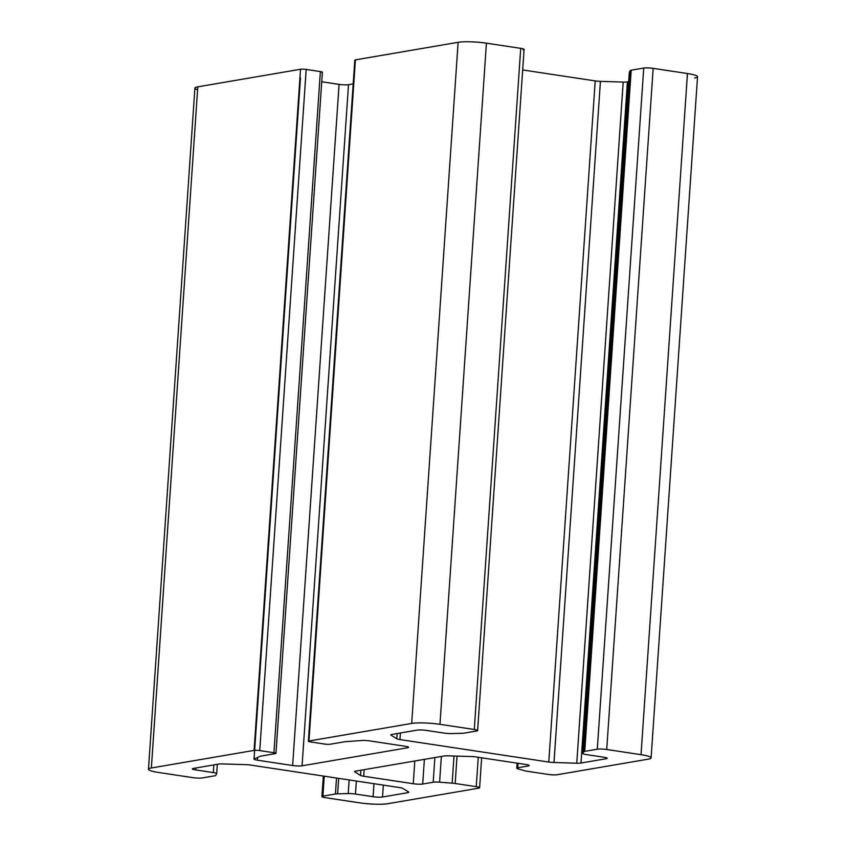 <?xml version="1.0" encoding="UTF-8"?>
<svg xmlns="http://www.w3.org/2000/svg" width="846" height="846" viewBox="0 0 846 846"><rect width="100%" height="100%" fill="white"/><g stroke="black" fill="none" stroke-linecap="round" stroke-linejoin="round"><path stroke-width="1.27" d="M476.245 786.674A6.895 0.973 3.9 0 1 479.608 787.742A6.895 0.973 3.9 0 1 478.646 788.176L387.88 803.7A20.685 2.919 3.9 0 1 359.582 802.822L325.287 797.651A6.895 0.973 3.9 0 1 321.924 796.572A6.895 0.973 3.9 0 1 322.897 796.149L324.261 776.184L322.897 796.149L335.439 794.003L336.518 778.034L335.439 794.003A6.895 0.973 3.9 0 1 337.628 793.834L338.686 778.362L337.628 793.834A6.895 0.973 -176.1 0 0 335.439 794.003L322.897 796.149A6.895 0.973 -176.1 0 0 325.287 797.651L359.582 802.822A20.685 2.919 -176.1 0 0 387.88 803.7L478.646 788.176A6.895 0.973 -176.1 0 0 476.245 786.674L478.254 757.286L476.245 786.674L455.169 783.491L476.245 786.674M197.594 89.771A20.685 2.919 3.9 0 1 197.795 86.842L300.52 69.266A4.135 0.582 3.9 0 1 306.178 69.435L320.37 71.582A4.135 0.582 3.9 0 1 321.808 72.481M321.734 81.766L339.077 84.378A6.895 0.973 -176.1 0 0 348.51 84.674L353.194 83.87L348.51 84.674A6.895 0.973 3.9 0 1 339.077 84.378L321.734 81.766M355.362 60.457A4.135 0.582 3.9 0 1 355.394 59.876L458.12 42.3A20.685 2.919 3.9 0 1 486.418 43.178L520.713 48.349A6.895 0.973 3.9 0 1 523.103 49.851M522.669 69.954L595.214 80.909A6.895 0.973 -176.1 0 0 600.427 81.364L623.195 82.062A6.895 0.973 -176.1 0 0 627.415 81.903L628.673 81.692L627.415 81.903A6.895 0.973 3.9 0 1 623.195 82.062L600.427 81.364A6.895 0.973 3.9 0 1 595.214 80.909L522.669 69.954M651.103 757.889A20.685 2.919 3.9 0 1 648.205 759.158A20.685 2.919 -176.1 0 0 641.025 754.674A20.685 2.919 3.9 0 1 651.103 757.889L697.538 76.753A20.685 2.919 -176.1 0 0 687.46 73.539L641.025 754.674L606.719 749.493L641.025 754.674L687.46 73.539L653.165 68.357L606.719 749.493A6.895 0.973 -176.1 0 0 597.297 749.207A6.895 0.973 3.9 0 1 606.719 749.493L653.165 68.357A6.895 0.973 -176.1 0 0 643.732 68.061L597.297 749.207L584.755 751.354L597.297 749.207L643.732 68.061L631.19 70.207L584.755 751.354A6.895 0.973 -176.1 0 0 583.803 751.713A6.895 0.973 3.9 0 1 584.755 751.354L631.19 70.207A6.895 0.973 -176.1 0 0 630.238 70.578L583.803 751.713L630.238 70.578L629.329 72.291L582.883 753.426A6.895 0.973 -176.1 0 0 586.236 754.558L603.864 757.223A6.895 0.973 3.9 0 1 606.265 758.714L606.328 757.741L606.265 758.714L580.98 763.039L627.415 81.903L580.98 763.039A6.895 0.973 3.9 0 1 576.76 763.208L623.195 82.062L576.76 763.208L553.993 762.5L600.427 81.364L553.993 762.5A6.895 0.973 3.9 0 1 548.779 762.045L595.214 80.909L548.779 762.045L399.947 739.573L400.391 732.996L399.947 739.573A6.895 0.973 3.9 0 1 396.795 738.759L397.144 733.545L396.795 738.759L391.011 735.153A6.895 0.973 3.9 0 1 391.761 734.465L417.046 730.14A6.895 0.973 3.9 0 1 426.479 730.436L444.108 733.091A6.895 0.973 -176.1 0 0 451.341 733.556A6.895 0.973 3.9 0 1 444.108 733.091L426.479 730.436A6.895 0.973 -176.1 0 0 417.046 730.14L391.761 734.465A6.895 0.973 -176.1 0 0 390.799 734.888A6.895 0.973 -176.1 0 0 391.011 735.153L396.795 738.759A6.895 0.973 -176.1 0 0 399.947 739.573L548.779 762.045A6.895 0.973 -176.1 0 0 553.993 762.5L576.76 763.208A6.895 0.973 -176.1 0 0 580.98 763.039L606.265 758.714A6.895 0.973 -176.1 0 0 607.227 758.291A6.895 0.973 -176.1 0 0 603.864 757.223L586.236 754.558A6.895 0.973 3.9 0 1 582.873 753.49A6.895 0.973 3.9 0 1 582.883 753.426L629.329 72.291A6.895 0.973 -176.1 0 0 629.308 72.354A6.895 0.973 -176.1 0 0 629.318 72.407A6.895 0.973 3.9 0 1 629.329 72.291L630.238 70.578A6.895 0.973 3.9 0 1 631.19 70.207L643.732 68.061A6.895 0.973 3.9 0 1 653.165 68.357L687.46 73.539A20.685 2.919 3.9 0 1 694.64 78.022M457.041 756.102L455.169 783.491L457.041 756.102M348.224 793.58L349.155 779.949L348.224 793.58A6.895 0.973 3.9 0 1 355.457 794.045L356.346 781.038L355.457 794.045L373.086 796.71L373.974 783.692L373.086 796.71A6.895 0.973 -176.1 0 0 382.519 796.995L383.333 785.109L382.519 796.995L407.804 792.67L407.878 791.56L407.804 792.67A6.895 0.973 -176.1 0 0 408.766 792.247A6.895 0.973 -176.1 0 0 408.555 791.983L402.77 788.377A6.895 0.973 -176.1 0 0 399.619 787.573L250.786 765.091A6.895 0.973 -176.1 0 0 245.573 764.636L222.805 763.938A6.895 0.973 -176.1 0 0 218.585 764.097L193.3 768.422A6.895 0.973 -176.1 0 0 192.338 768.845A6.895 0.973 -176.1 0 0 195.701 769.913L195.828 767.988L195.701 769.913L213.329 772.578L213.858 764.911L213.329 772.578A6.895 0.973 3.9 0 1 216.692 773.646A6.895 0.973 3.9 0 1 216.671 773.709A6.895 0.973 -176.1 0 0 213.329 772.578L195.701 769.913A6.895 0.973 3.9 0 1 193.3 768.422L218.585 764.097A6.895 0.973 3.9 0 1 222.805 763.938L245.573 764.636A6.895 0.973 3.9 0 1 250.786 765.091L399.619 787.573A6.895 0.973 3.9 0 1 402.77 788.377L408.555 791.983A6.895 0.973 3.9 0 1 407.804 792.67L382.519 796.995A6.895 0.973 3.9 0 1 373.086 796.71L355.457 794.045A6.895 0.973 -176.1 0 0 348.224 793.58L337.628 793.834M216.682 773.593L217.316 764.319L216.692 773.646M275.955 753.363A4.135 0.582 3.9 0 1 275.373 753.617A4.135 0.582 -176.1 0 0 273.935 752.718A4.135 0.582 3.9 0 1 275.955 753.363L322.389 72.227A4.135 0.582 -176.1 0 0 320.37 71.582L273.935 752.718L259.743 750.582L273.935 752.718L320.37 71.582L306.178 69.435L259.743 750.582A4.135 0.582 -176.1 0 0 254.086 750.402A4.135 0.582 3.9 0 1 259.743 750.582L306.178 69.435A4.135 0.582 -176.1 0 0 300.52 69.266L254.086 750.402L151.36 767.978L254.086 750.402L300.52 69.266L197.795 86.842L151.36 767.978A20.685 2.919 -176.1 0 0 158.54 772.461L192.835 777.643A6.895 0.973 -176.1 0 0 202.268 777.939L214.81 775.793A6.895 0.973 -176.1 0 0 215.762 775.422A6.895 0.973 3.9 0 1 214.81 775.793L202.268 777.939A6.895 0.973 3.9 0 1 192.835 777.643L158.54 772.461A20.685 2.919 3.9 0 1 148.462 769.247A20.685 2.919 3.9 0 1 151.36 767.978L197.795 86.842A20.685 2.919 -176.1 0 0 194.897 88.111L148.462 769.247M477.63 730.563A6.895 0.973 3.9 0 1 476.668 730.986A6.895 0.973 -176.1 0 0 474.278 729.495A6.895 0.973 3.9 0 1 477.63 730.563L524.076 49.428A6.895 0.973 -176.1 0 0 520.713 48.349L474.278 729.495L439.973 724.313L474.278 729.495L520.713 48.349L486.418 43.178L439.973 724.313A20.685 2.919 -176.1 0 0 411.685 723.436A20.685 2.919 3.9 0 1 439.973 724.313L486.418 43.178A20.685 2.919 -176.1 0 0 458.12 42.3L411.685 723.436L308.959 741.011L411.685 723.436L458.12 42.3L355.394 59.876L308.959 741.011A4.135 0.582 -176.1 0 0 310.397 741.91L324.589 744.057A4.135 0.582 -176.1 0 0 330.247 744.226L344.565 741.783A6.895 0.973 3.9 0 1 345.676 741.656L361.654 740.525A6.895 0.973 3.9 0 1 369.966 740.937L405.213 746.257A6.895 0.973 3.9 0 1 407.613 747.758L302.075 765.81A6.895 0.973 3.9 0 1 292.642 765.524L257.396 760.194A6.895 0.973 3.9 0 1 254.297 758.894L260.346 756.25A6.895 0.973 3.9 0 1 261.054 756.07L275.373 753.617L261.054 756.07A6.895 0.973 -176.1 0 0 260.346 756.25L254.297 758.894A6.895 0.973 -176.1 0 0 254.033 759.126A6.895 0.973 -176.1 0 0 257.396 760.194L257.586 757.456L257.396 760.194L292.642 765.524L339.077 84.378L292.642 765.524A6.895 0.973 -176.1 0 0 302.075 765.81L348.51 84.674L302.075 765.81L407.613 747.758L407.677 746.775L407.613 747.758A6.895 0.973 -176.1 0 0 408.576 747.335A6.895 0.973 -176.1 0 0 405.213 746.257L369.966 740.937A6.895 0.973 -176.1 0 0 361.654 740.525L345.676 741.656A6.895 0.973 -176.1 0 0 344.565 741.783L330.247 744.226A4.135 0.582 3.9 0 1 324.589 744.057L310.397 741.91A4.135 0.582 3.9 0 1 308.378 741.265A4.135 0.582 3.9 0 1 308.959 741.011L355.394 59.876A4.135 0.582 -176.1 0 0 354.812 60.129L308.378 741.265M476.668 730.986L464.126 733.133A6.895 0.973 3.9 0 1 461.937 733.302A6.895 0.973 -176.1 0 0 464.126 733.133L476.668 730.986M648.205 759.158L557.44 774.693A6.895 0.973 3.9 0 1 548.007 774.397L526.942 771.214A6.895 0.973 3.9 0 1 524.668 770.748A6.895 0.973 -176.1 0 0 526.942 771.214L548.007 774.397A6.895 0.973 -176.1 0 0 557.44 774.693L648.205 759.158M517.868 768.803A6.895 0.973 3.9 0 1 516.779 768.189A6.895 0.973 3.9 0 1 517.752 767.766L518.048 763.303L517.752 767.766L528.242 765.968L528.306 764.996L528.242 765.968A6.895 0.973 -176.1 0 0 529.205 765.545A6.895 0.973 -176.1 0 0 525.842 764.477L476.256 756.99A6.895 0.973 -176.1 0 0 471.042 756.536L448.274 755.827A6.895 0.973 -176.1 0 0 444.055 755.996L355.51 771.15A6.895 0.973 -176.1 0 0 354.537 771.573A6.895 0.973 -176.1 0 0 354.749 771.827L360.533 775.444L360.893 770.22L360.533 775.444A6.895 0.973 -176.1 0 0 363.685 776.247L364.129 769.67L363.685 776.247L413.271 783.734L414.815 760.998L413.271 783.734A6.895 0.973 -176.1 0 0 422.704 784.031L424.385 759.359L422.704 784.031L433.194 782.233L434.876 757.561L433.194 782.233A6.895 0.973 3.9 0 1 439.603 782.19L441.358 756.451L439.603 782.19A6.895 0.973 -176.1 0 0 433.194 782.233L422.704 784.031A6.895 0.973 3.9 0 1 413.271 783.734L363.685 776.247A6.895 0.973 3.9 0 1 360.533 775.444L354.749 771.827A6.895 0.973 3.9 0 1 355.51 771.15L444.055 755.996A6.895 0.973 3.9 0 1 448.274 755.827L471.042 756.536A6.895 0.973 3.9 0 1 476.256 756.99L525.842 764.477A6.895 0.973 3.9 0 1 528.242 765.968L517.752 767.766A6.895 0.973 -176.1 0 0 517.868 768.803L524.668 770.748M452.155 783.153L454.006 756.007L452.155 783.153A6.895 0.973 3.9 0 1 455.169 783.491A6.895 0.973 -176.1 0 0 452.155 783.153L439.603 782.19M583.803 751.713L582.883 753.426M451.341 733.556L461.937 733.302M215.762 775.422L216.671 773.709M479.608 787.742L481.649 757.805M321.924 796.572L323.331 776.046M254.033 759.126L300.467 77.991M582.873 753.49L629.308 72.354M516.779 768.189L517.128 763.155"/></g></svg>
